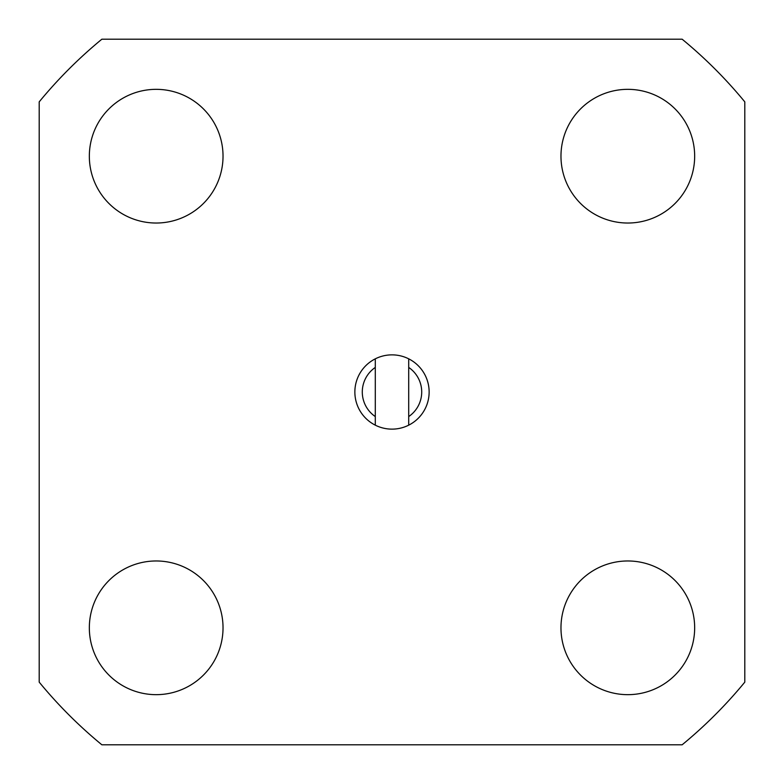 <?xml version="1.0" encoding="UTF-8"?>
<svg xmlns="http://www.w3.org/2000/svg" width="784" height="784" viewBox="0 0 784 784"><rect width="100%" height="100%" fill="white"/><g stroke="black" fill="none" stroke-linecap="round" stroke-linejoin="round"><path stroke-width="1.18" d="M223.028 627.817A66.846 66.846 0 0 1 156.183 694.663A66.846 66.846 0 0 1 89.337 627.817A66.846 66.846 0 0 1 156.183 560.972A66.846 66.846 0 0 1 223.028 627.817M694.663 156.183A66.846 66.846 0 0 1 627.817 223.028A66.846 66.846 0 0 1 560.972 156.183A66.846 66.846 0 0 1 627.817 89.337A66.846 66.846 0 0 1 694.663 156.183M223.028 156.183A66.846 66.846 0 0 1 156.183 223.028A66.846 66.846 0 0 1 89.337 156.183A66.846 66.846 0 0 1 156.183 89.337A66.846 66.846 0 0 1 223.028 156.183M694.663 627.817A66.846 66.846 0 0 1 627.817 694.663A66.846 66.846 0 0 1 560.972 627.817A66.846 66.846 0 0 1 627.817 560.972A66.846 66.846 0 0 1 694.663 627.817M375.291 425.163A37.132 37.132 0 0 1 375.291 358.837L375.291 425.163A37.132 37.132 0 0 0 408.709 425.163L408.709 416.569A29.714 29.714 0 0 0 408.709 367.431L408.709 358.837A37.132 37.132 0 0 1 408.709 425.163L408.709 358.837A37.132 37.132 0 0 0 375.291 358.837L375.291 367.431A29.714 29.714 0 0 0 375.291 416.569L375.291 425.163M39.2 101.861A456.788 456.788 0 0 1 101.861 39.2L682.139 39.2A456.788 456.788 0 0 1 744.8 101.861L744.8 682.139A456.788 456.788 0 0 1 682.139 744.8L101.861 744.8A456.788 456.788 0 0 1 39.2 682.139L39.2 101.861"/></g></svg>
